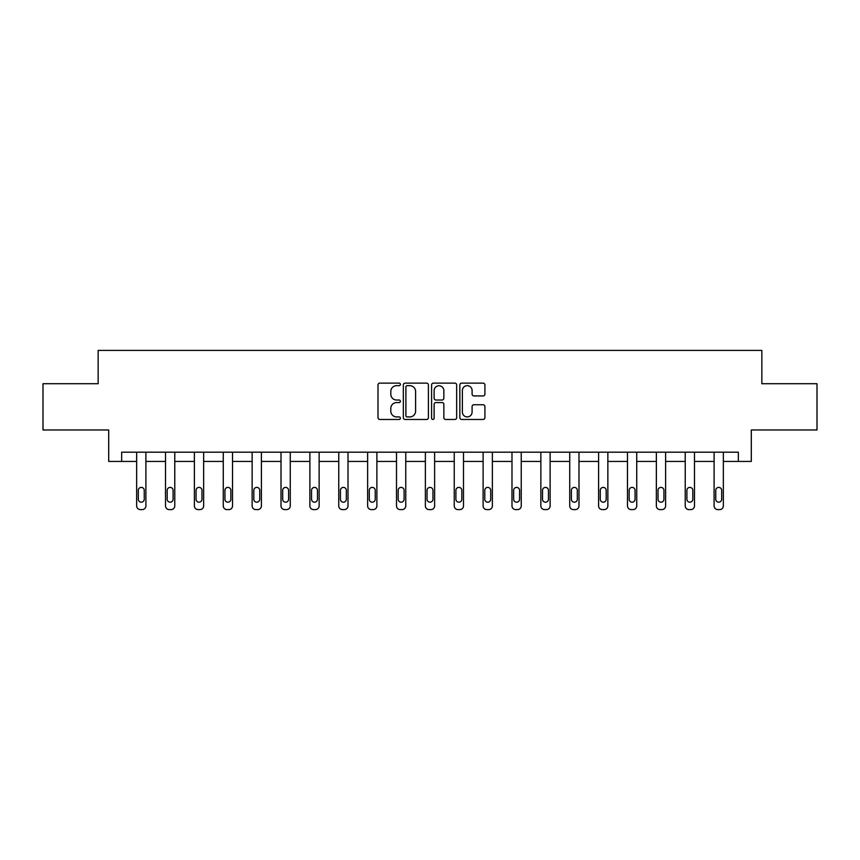 <?xml version="1.0" encoding="UTF-8"?>
<svg xmlns="http://www.w3.org/2000/svg" width="860" height="860" viewBox="0 0 860 860"><rect width="100%" height="100%" fill="white"/><g stroke="black" fill="none" stroke-linecap="round" stroke-linejoin="round"><path stroke-width="1.29" d="M400.384 384.398A1.268 1.268 0 0 0 399.115 383.13L379.819 383.13A1.817 1.817 0 0 0 378.002 384.947L378.002 417.648A1.817 1.817 0 0 0 379.819 419.465L399.115 419.465A1.268 1.268 0 0 0 400.384 418.186A1.268 1.268 0 0 0 399.115 416.917L396.621 416.917A5.816 5.816 0 0 1 390.805 411.101L390.805 408.382A5.816 5.816 0 0 1 396.621 402.566L399.115 402.566A1.268 1.268 0 0 0 400.384 401.298A1.268 1.268 0 0 0 399.115 400.018L396.621 400.018A5.816 5.816 0 0 1 390.805 394.213L390.805 391.483A5.816 5.816 0 0 1 396.621 385.667L399.115 385.667A1.268 1.268 0 0 0 400.384 384.398M483.094 395.933A1.817 1.817 0 0 0 484.911 394.116L484.911 384.947A1.817 1.817 0 0 0 483.094 383.13L461.659 383.13A1.817 1.817 0 0 0 459.842 384.947L459.842 417.648A1.817 1.817 0 0 0 461.659 419.465L483.094 419.465A1.817 1.817 0 0 0 484.911 417.648L484.911 406.565A1.817 1.817 0 0 0 483.094 404.748L473.914 404.748A1.817 1.817 0 0 0 472.097 406.565L472.097 412.058A4.859 4.859 0 0 1 467.238 416.917A4.859 4.859 0 0 1 462.379 412.058L462.379 390.526A4.859 4.859 0 0 1 467.238 385.667A4.859 4.859 0 0 1 472.097 390.526L472.097 394.116A1.817 1.817 0 0 0 473.914 395.933L483.094 395.933M121.658 461.444L121.658 452.188L738.342 452.188L738.342 461.444L751.296 461.444L751.296 429.978L817 429.978L817 383.71L761.842 383.71L761.842 350.396L98.158 350.396L98.158 383.71L43 383.71L43 429.978L108.704 429.978L108.704 461.444L136.654 461.444L136.654 505.906A3.698 3.698 174 0 0 140.352 509.604L142.201 509.604A3.698 3.698 174 0 0 145.899 505.906L145.899 452.188M428.409 384.947A1.817 1.817 0 0 0 426.592 383.13L405.157 383.13A1.817 1.817 0 0 0 403.34 384.947L403.34 417.648A1.817 1.817 0 0 0 405.157 419.465L426.592 419.465A1.817 1.817 0 0 0 428.409 417.648L428.409 384.947M433.408 383.13L454.843 383.13A1.817 1.817 0 0 1 456.66 384.947L456.66 417.648A1.817 1.817 0 0 1 454.843 419.465L445.673 419.465A1.817 1.817 0 0 1 443.857 417.648L443.857 404.383A1.817 1.817 0 0 0 442.04 402.566L435.945 402.566A1.817 1.817 0 0 0 434.128 404.383L434.128 418.186A1.268 1.268 0 0 1 432.86 419.465A1.268 1.268 0 0 1 431.591 418.186L431.591 384.947A1.817 1.817 0 0 1 433.408 383.13M145.899 461.444L165.518 461.444L165.518 505.906A3.698 3.698 174 0 0 169.226 509.604L171.075 509.604A3.698 3.698 174 0 0 174.774 505.906L174.774 452.188M174.774 461.444L194.392 461.444L194.392 505.906A3.698 3.698 174 0 0 198.101 509.604L199.95 509.604A3.698 3.698 174 0 0 203.648 505.906L203.648 452.188M203.648 461.444L223.267 461.444L223.267 505.906A3.698 3.698 174 0 0 226.965 509.604L228.825 509.604A3.698 3.698 174 0 0 232.523 505.906L232.523 452.188M232.523 461.444L252.141 461.444L252.141 505.906A3.698 3.698 174 0 0 255.839 509.604L257.688 509.604A3.698 3.698 174 0 0 261.397 505.906L261.397 452.188M261.397 461.444L281.016 461.444L281.016 505.906A3.698 3.698 174 0 0 284.714 509.604L286.563 509.604A3.698 3.698 174 0 0 290.261 505.906L290.261 452.188M290.261 461.444L309.879 461.444L309.879 505.906A3.698 3.698 174 0 0 313.588 509.604L315.437 509.604A3.698 3.698 174 0 0 319.135 505.906L319.135 452.188M319.135 461.444L338.754 461.444L338.754 505.906A3.698 3.698 174 0 0 342.463 509.604L344.312 509.604A3.698 3.698 174 0 0 348.01 505.906L348.01 452.188M348.01 461.444L367.629 461.444L367.629 505.906A3.698 3.698 174 0 0 371.327 509.604L373.175 509.604A3.698 3.698 174 0 0 376.884 505.906L376.884 452.188M376.884 461.444L396.503 461.444L396.503 505.906A3.698 3.698 174 0 0 400.201 509.604L402.05 509.604A3.698 3.698 174 0 0 405.759 505.906L405.759 452.188M405.759 461.444L425.377 461.444L425.377 505.906A3.698 3.698 174 0 0 429.075 509.604L430.925 509.604A3.698 3.698 174 0 0 434.623 505.906L434.623 452.188M434.623 461.444L454.241 461.444L454.241 505.906A3.698 3.698 174 0 0 457.95 509.604L459.799 509.604A3.698 3.698 174 0 0 463.497 505.906L463.497 452.188M463.497 461.444L483.116 461.444L483.116 505.906A3.698 3.698 174 0 0 486.825 509.604L488.673 509.604A3.698 3.698 174 0 0 492.371 505.906L492.371 452.188M492.371 461.444L511.99 461.444L511.99 505.906A3.698 3.698 174 0 0 515.688 509.604L517.537 509.604A3.698 3.698 174 0 0 521.246 505.906L521.246 452.188M521.246 461.444L540.865 461.444L540.865 505.906A3.698 3.698 174 0 0 544.563 509.604L546.412 509.604A3.698 3.698 174 0 0 550.12 505.906L550.12 452.188M550.12 461.444L569.739 461.444L569.739 505.906A3.698 3.698 174 0 0 573.437 509.604L575.286 509.604A3.698 3.698 174 0 0 578.984 505.906L578.984 452.188M578.984 461.444L598.603 461.444L598.603 505.906A3.698 3.698 174 0 0 602.312 509.604L604.161 509.604A3.698 3.698 174 0 0 607.859 505.906L607.859 452.188M607.859 461.444L627.478 461.444L627.478 505.906A3.698 3.698 174 0 0 631.175 509.604L633.035 509.604A3.698 3.698 174 0 0 636.733 505.906L636.733 452.188M636.733 461.444L656.352 461.444L656.352 505.906A3.698 3.698 174 0 0 660.05 509.604L661.899 509.604A3.698 3.698 174 0 0 665.608 505.906L665.608 452.188M665.608 461.444L685.226 461.444L685.226 505.906A3.698 3.698 174 0 0 688.924 509.604L690.774 509.604A3.698 3.698 174 0 0 694.482 505.906L694.482 452.188M694.482 461.444L714.101 461.444L714.101 505.906A3.698 3.698 174 0 0 717.799 509.604L719.648 509.604A3.698 3.698 174 0 0 723.346 505.906L723.346 452.188M723.346 461.444L738.342 461.444M407.156 385.667A1.268 1.268 0 0 0 405.888 386.946L405.888 415.649A1.268 1.268 0 0 0 407.156 416.917L409.79 416.917A5.816 5.816 0 0 0 415.606 411.101L415.606 391.483A5.816 5.816 0 0 0 409.79 385.667L407.156 385.667M443.857 390.623A4.859 4.859 0 0 0 438.998 385.764A4.859 4.859 0 0 0 434.128 390.623L434.128 398.202A1.817 1.817 0 0 0 435.945 400.018L442.04 400.018A1.817 1.817 0 0 0 443.857 398.202L443.857 390.623M138.32 499.241A2.956 2.956 6 0 0 141.276 502.197A2.956 2.956 6 0 0 144.244 499.241A2.956 2.956 -6 0 1 141.276 502.197A2.956 2.956 -6 0 1 138.32 499.241L138.32 490.35A2.956 2.956 -6 0 1 141.276 487.394A2.956 2.956 -6 0 1 144.244 490.35A2.956 2.956 6 0 0 141.276 487.394A2.956 2.956 6 0 0 138.32 490.35M136.654 452.188L136.654 505.906M144.244 490.35L144.244 499.241M167.184 499.241A2.956 2.956 6 0 0 170.151 502.197A2.956 2.956 6 0 0 173.107 499.241A2.956 2.956 -6 0 1 170.151 502.197A2.956 2.956 -6 0 1 167.184 499.241L167.184 490.35A2.956 2.956 -6 0 1 170.151 487.394A2.956 2.956 -6 0 1 173.107 490.35A2.956 2.956 6 0 0 170.151 487.394A2.956 2.956 6 0 0 167.184 490.35M196.058 499.241A2.956 2.956 6 0 0 199.025 502.197A2.956 2.956 6 0 0 201.982 499.241A2.956 2.956 -6 0 1 199.025 502.197A2.956 2.956 -6 0 1 196.058 499.241L196.058 490.35A2.956 2.956 -6 0 1 199.025 487.394A2.956 2.956 -6 0 1 201.982 490.35A2.956 2.956 6 0 0 199.025 487.394A2.956 2.956 6 0 0 196.058 490.35M165.518 452.188L165.518 505.906M173.107 490.35L173.107 499.241M194.392 452.188L194.392 505.906M201.982 490.35L201.982 499.241M224.933 499.241A2.956 2.956 6 0 0 227.889 502.197A2.956 2.956 6 0 0 230.856 499.241A2.956 2.956 -6 0 1 227.889 502.197A2.956 2.956 -6 0 1 224.933 499.241L224.933 490.35A2.956 2.956 -6 0 1 227.889 487.394A2.956 2.956 -6 0 1 230.856 490.35A2.956 2.956 6 0 0 227.889 487.394A2.956 2.956 6 0 0 224.933 490.35M253.807 499.241A2.956 2.956 6 0 0 256.764 502.197A2.956 2.956 6 0 0 259.731 499.241A2.956 2.956 -6 0 1 256.764 502.197A2.956 2.956 -6 0 1 253.807 499.241L253.807 490.35A2.956 2.956 -6 0 1 256.764 487.394A2.956 2.956 -6 0 1 259.731 490.35A2.956 2.956 6 0 0 256.764 487.394A2.956 2.956 6 0 0 253.807 490.35M282.682 499.241A2.956 2.956 6 0 0 285.638 502.197A2.956 2.956 6 0 0 288.594 499.241A2.956 2.956 -6 0 1 285.638 502.197A2.956 2.956 -6 0 1 282.682 499.241L282.682 490.35A2.956 2.956 -6 0 1 285.638 487.394A2.956 2.956 -6 0 1 288.594 490.35A2.956 2.956 6 0 0 285.638 487.394A2.956 2.956 6 0 0 282.682 490.35M223.267 452.188L223.267 505.906M230.856 490.35L230.856 499.241M252.141 452.188L252.141 505.906M259.731 490.35L259.731 499.241M281.016 452.188L281.016 505.906M288.594 490.35L288.594 499.241M311.546 499.241A2.956 2.956 6 0 0 314.513 502.197A2.956 2.956 6 0 0 317.469 499.241A2.956 2.956 -6 0 1 314.513 502.197A2.956 2.956 -6 0 1 311.546 499.241L311.546 490.35A2.956 2.956 -6 0 1 314.513 487.394A2.956 2.956 -6 0 1 317.469 490.35A2.956 2.956 6 0 0 314.513 487.394A2.956 2.956 6 0 0 311.546 490.35M309.879 452.188L309.879 505.906M317.469 490.35L317.469 499.241M340.42 499.241A2.956 2.956 6 0 0 343.387 502.197A2.956 2.956 6 0 0 346.344 499.241A2.956 2.956 -6 0 1 343.387 502.197A2.956 2.956 -6 0 1 340.42 499.241L340.42 490.35A2.956 2.956 -6 0 1 343.387 487.394A2.956 2.956 -6 0 1 346.344 490.35A2.956 2.956 6 0 0 343.387 487.394A2.956 2.956 6 0 0 340.42 490.35M338.754 452.188L338.754 505.906M346.344 490.35L346.344 499.241M369.295 499.241A2.956 2.956 6 0 0 372.251 502.197A2.956 2.956 6 0 0 375.218 499.241A2.956 2.956 -6 0 1 372.251 502.197A2.956 2.956 -6 0 1 369.295 499.241L369.295 490.35A2.956 2.956 -6 0 1 372.251 487.394A2.956 2.956 -6 0 1 375.218 490.35A2.956 2.956 6 0 0 372.251 487.394A2.956 2.956 6 0 0 369.295 490.35M367.629 452.188L367.629 505.906M375.218 490.35L375.218 499.241M398.169 499.241A2.956 2.956 6 0 0 401.125 502.197A2.956 2.956 6 0 0 404.092 499.241A2.956 2.956 -6 0 1 401.125 502.197A2.956 2.956 -6 0 1 398.169 499.241L398.169 490.35A2.956 2.956 -6 0 1 401.125 487.394A2.956 2.956 -6 0 1 404.092 490.35A2.956 2.956 6 0 0 401.125 487.394A2.956 2.956 6 0 0 398.169 490.35M396.503 452.188L396.503 505.906M404.092 490.35L404.092 499.241M427.044 499.241A2.956 2.956 6 0 0 430 502.197A2.956 2.956 6 0 0 432.956 499.241A2.956 2.956 -6 0 1 430 502.197A2.956 2.956 -6 0 1 427.044 499.241L427.044 490.35A2.956 2.956 -6 0 1 430 487.394A2.956 2.956 -6 0 1 432.956 490.35A2.956 2.956 6 0 0 430 487.394A2.956 2.956 6 0 0 427.044 490.35M425.377 452.188L425.377 505.906M432.956 490.35L432.956 499.241M455.908 499.241A2.956 2.956 6 0 0 458.875 502.197A2.956 2.956 6 0 0 461.831 499.241A2.956 2.956 -6 0 1 458.875 502.197A2.956 2.956 -6 0 1 455.908 499.241L455.908 490.35A2.956 2.956 -6 0 1 458.875 487.394A2.956 2.956 -6 0 1 461.831 490.35A2.956 2.956 6 0 0 458.875 487.394A2.956 2.956 6 0 0 455.908 490.35M454.241 452.188L454.241 505.906M461.831 490.35L461.831 499.241M484.782 499.241A2.956 2.956 6 0 0 487.749 502.197A2.956 2.956 6 0 0 490.705 499.241A2.956 2.956 -6 0 1 487.749 502.197A2.956 2.956 -6 0 1 484.782 499.241L484.782 490.35A2.956 2.956 -6 0 1 487.749 487.394A2.956 2.956 -6 0 1 490.705 490.35A2.956 2.956 6 0 0 487.749 487.394A2.956 2.956 6 0 0 484.782 490.35M483.116 452.188L483.116 505.906M490.705 490.35L490.705 499.241M513.656 499.241A2.956 2.956 6 0 0 516.613 502.197A2.956 2.956 6 0 0 519.58 499.241A2.956 2.956 -6 0 1 516.613 502.197A2.956 2.956 -6 0 1 513.656 499.241L513.656 490.35A2.956 2.956 -6 0 1 516.613 487.394A2.956 2.956 -6 0 1 519.58 490.35A2.956 2.956 6 0 0 516.613 487.394A2.956 2.956 6 0 0 513.656 490.35M511.99 452.188L511.99 505.906M519.58 490.35L519.58 499.241M542.531 499.241A2.956 2.956 6 0 0 545.487 502.197A2.956 2.956 6 0 0 548.454 499.241A2.956 2.956 -6 0 1 545.487 502.197A2.956 2.956 -6 0 1 542.531 499.241L542.531 490.35A2.956 2.956 -6 0 1 545.487 487.394A2.956 2.956 -6 0 1 548.454 490.35A2.956 2.956 6 0 0 545.487 487.394A2.956 2.956 6 0 0 542.531 490.35M540.865 452.188L540.865 505.906M548.454 490.35L548.454 499.241M571.405 499.241A2.956 2.956 6 0 0 574.362 502.197A2.956 2.956 6 0 0 577.318 499.241A2.956 2.956 -6 0 1 574.362 502.197A2.956 2.956 -6 0 1 571.405 499.241L571.405 490.35A2.956 2.956 -6 0 1 574.362 487.394A2.956 2.956 -6 0 1 577.318 490.35A2.956 2.956 6 0 0 574.362 487.394A2.956 2.956 6 0 0 571.405 490.35M569.739 452.188L569.739 505.906M577.318 490.35L577.318 499.241M600.269 499.241A2.956 2.956 6 0 0 603.236 502.197A2.956 2.956 6 0 0 606.192 499.241A2.956 2.956 -6 0 1 603.236 502.197A2.956 2.956 -6 0 1 600.269 499.241L600.269 490.35A2.956 2.956 -6 0 1 603.236 487.394A2.956 2.956 -6 0 1 606.192 490.35A2.956 2.956 6 0 0 603.236 487.394A2.956 2.956 6 0 0 600.269 490.35M598.603 452.188L598.603 505.906M606.192 490.35L606.192 499.241M629.144 499.241A2.956 2.956 6 0 0 632.111 502.197A2.956 2.956 6 0 0 635.067 499.241A2.956 2.956 -6 0 1 632.111 502.197A2.956 2.956 -6 0 1 629.144 499.241L629.144 490.35A2.956 2.956 -6 0 1 632.111 487.394A2.956 2.956 -6 0 1 635.067 490.35A2.956 2.956 6 0 0 632.111 487.394A2.956 2.956 6 0 0 629.144 490.35M627.478 452.188L627.478 505.906M635.067 490.35L635.067 499.241M658.018 499.241A2.956 2.956 6 0 0 660.975 502.197A2.956 2.956 6 0 0 663.942 499.241A2.956 2.956 -6 0 1 660.975 502.197A2.956 2.956 -6 0 1 658.018 499.241L658.018 490.35A2.956 2.956 -6 0 1 660.975 487.394A2.956 2.956 -6 0 1 663.942 490.35A2.956 2.956 6 0 0 660.975 487.394A2.956 2.956 6 0 0 658.018 490.35M656.352 452.188L656.352 505.906M663.942 490.35L663.942 499.241M686.893 499.241A2.956 2.956 6 0 0 689.849 502.197A2.956 2.956 6 0 0 692.816 499.241A2.956 2.956 -6 0 1 689.849 502.197A2.956 2.956 -6 0 1 686.893 499.241L686.893 490.35A2.956 2.956 -6 0 1 689.849 487.394A2.956 2.956 -6 0 1 692.816 490.35A2.956 2.956 6 0 0 689.849 487.394A2.956 2.956 6 0 0 686.893 490.35M685.226 452.188L685.226 505.906M692.816 490.35L692.816 499.241M715.757 499.241A2.956 2.956 6 0 0 718.724 502.197A2.956 2.956 6 0 0 721.68 499.241A2.956 2.956 -6 0 1 718.724 502.197A2.956 2.956 -6 0 1 715.757 499.241L715.757 490.35A2.956 2.956 -6 0 1 718.724 487.394A2.956 2.956 -6 0 1 721.68 490.35A2.956 2.956 6 0 0 718.724 487.394A2.956 2.956 6 0 0 715.757 490.35M714.101 452.188L714.101 505.906M721.68 490.35L721.68 499.241"/></g></svg>

